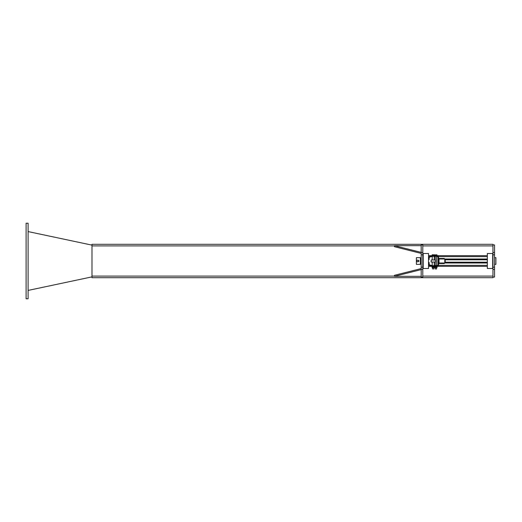<?xml version="1.0" encoding="UTF-8"?>
<svg xmlns="http://www.w3.org/2000/svg" width="522" height="522" viewBox="0 0 522 522"><rect width="100%" height="100%" fill="white"/><g stroke="black" fill="none" stroke-linecap="round" stroke-linejoin="round"><path stroke-width="0.78" d="M494.562 254.827L494.562 244.962L492.957 244.962L492.957 277.038L494.562 277.038L494.562 254.827L492.957 254.827M422.787 244.962L422.787 252.55L421.189 252.55L421.189 244.962L422.787 244.962M422.787 254.827L422.787 267.173L421.189 267.173L421.189 254.827L422.787 254.827L422.787 252.55M421.189 267.173L421.189 269.45L422.787 269.45L422.787 267.173M421.189 252.55L421.189 254.827M422.787 269.45L422.787 277.038L421.189 277.038L421.189 269.45M421.189 268.576L394.456 275.303L394.456 276.334L421.189 269.606M421.189 276.334L394.456 276.334M421.189 253.424L394.456 246.697L394.456 245.666L421.189 252.394M421.189 245.666L394.456 245.666M422.787 253.646L423.192 253.646M422.787 254.051L423.192 254.051M422.787 267.949L423.192 267.949M422.787 268.354L423.192 268.354M416.373 257.659L416.373 264.341L420.386 264.341L420.386 257.659L416.373 257.659M418.788 260.563L418.455 260.406M418.977 260.922L418.409 261.6L418.983 261L418.409 260.4M418.977 261.078L418.611 261.555M418.859 260.641L418.97 261.124M418.468 261.594L418.957 261.17M494.562 257.659L495.9 257.659L495.9 264.341L494.562 264.341M418.148 260.25L418.579 261A0.868 0.868 0 0 0 417.274 260.25L418.148 260.25M418.579 261.502L418.148 261.75A0.868 0.868 0 0 0 418.579 261L418.579 261.502M418.148 261.75L417.274 261.75A0.868 0.868 0 0 0 418.148 261.75M416.843 261.502L416.843 260.498L417.274 260.25A0.868 0.868 0 0 0 417.274 261.75L416.843 261.502M492.957 244.296L91.989 244.296L492.957 244.296L492.957 244.962M492.957 277.038L492.957 277.704L91.989 277.704L91.989 244.296M28.103 231.579L91.989 245.131M91.989 276.869L28.103 290.421M28.103 223.24L26.1 223.24L26.1 298.76L28.103 298.76L28.103 223.24M444.783 259.075A0.803 0.803 90 0 1 445.233 259.799L487.346 259.799A0.803 0.803 180 0 0 486.543 258.997L444.783 258.997L444.783 263.003L486.543 263.003A0.803 0.803 180 0 0 487.346 262.201L445.233 262.201A0.803 0.803 90 0 1 444.783 262.925M445.233 259.799L445.233 262.201M429.136 257.418L429.136 259.532L428.536 259.532L428.536 257.418A0.737 0.737 0 0 1 429.019 256.726L431.759 255.728A1.272 1.272 0 0 1 432.196 255.656L437.292 255.656A1.272 1.272 0 0 1 438.565 256.922L438.565 265.078A1.272 1.272 0 0 1 437.292 266.344L432.196 266.344A1.272 1.272 0 0 1 431.759 266.272L429.019 265.274A0.737 0.737 0 0 1 428.536 264.582L428.536 262.468L429.136 262.468L429.228 264.706L431.968 265.705A0.666 0.666 0 0 0 432.196 265.744L437.292 265.744A0.666 0.666 0 0 0 437.958 265.078L437.958 256.922A0.666 0.666 0 0 0 437.292 256.256L432.196 256.256A0.666 0.666 0 0 0 431.968 256.295L429.136 257.418M428.536 266.344L432.484 266.344M434.35 266.977L432.647 267.081L434.35 266.977L434.35 266.344L435.152 266.344M434.754 266.977L436.457 267.081L434.754 267.081L434.754 266.448L435.322 266.344L487.346 266.344M428.536 255.656L432.144 255.656L432.144 254.801L433.749 254.801L432.144 254.893M434.284 254.893L433.749 254.801L434.284 254.801L434.284 255.656L434.819 255.656L434.819 254.801L435.355 254.801L434.819 254.893M436.96 254.893L436.425 254.801L436.96 254.801L436.96 255.656L487.346 255.656M487.346 268.484L487.346 253.516L492.69 253.516L492.69 268.484L487.346 268.484M428.536 268.484L428.536 253.516L423.192 253.516L423.192 268.484L428.536 268.484M437.025 266.977L436.457 267.081L437.025 266.977L437.025 266.448M434.754 267.081L434.754 267.616L437.025 267.616L437.025 267.081M435.89 266.448L435.89 266.977M436.555 268.921L435.217 268.921L436.457 269.019L436.555 267.616M436.555 255.656L436.555 265.744M435.89 254.893L436.425 254.801L435.89 254.893L435.89 255.656M431.237 259.995L431.074 262.005L435.355 262.005L435.355 259.995L431.237 259.995M432.216 262.005L432.216 265.678L434.219 265.678L434.219 262.005M432.216 259.995L432.216 256.322L434.219 256.322L434.219 259.995M432.079 266.344L432.647 266.344L432.079 266.344M432.079 267.081L432.647 267.081L432.079 267.081L432.079 267.616L434.35 267.616L434.35 267.081M434.35 266.448L433.214 266.448L433.214 266.977M433.214 266.448L432.647 266.344M432.079 266.448L432.079 266.977M433.886 268.921L432.549 268.921L433.886 268.921L433.886 267.616M432.549 268.921L432.549 267.616M432.144 255.656L433.214 255.656L433.214 254.893M444.32 258.997L444.32 258.462L444.32 258.997M444.32 263.003L444.32 263.538L444.32 263.003M444.783 258.997L438.565 258.997M439.022 258.997L439.022 263.003L444.783 263.003M438.565 263.003L439.022 263.003M438.565 258.462L444.32 258.462M438.565 263.538L444.32 263.538M494.562 252.55L492.957 252.55M494.562 267.173L492.957 267.173M492.957 269.45L494.562 269.45M492.957 276.105L422.787 276.105M394.456 276.105L91.989 276.105M492.957 245.895L422.787 245.895M394.456 245.895L91.989 245.895M428.536 265.346L429.214 265.346M430.976 265.346L432.216 265.346M434.219 265.346L435.217 265.346M436.555 265.346L437.906 265.346M438.532 265.346L487.346 265.346M428.536 256.654L429.214 256.654M430.976 256.654L432.216 256.654M434.219 256.654L435.217 256.654M436.555 256.654L437.906 256.654M438.532 256.654L487.346 256.654M435.217 262.005L435.217 265.541L436.555 265.541M422.787 264.341L423.192 264.341M422.787 257.659L423.192 257.659M421.189 258.664L420.386 258.664M421.189 263.336L420.386 263.336M435.217 256.256L435.217 259.995M435.217 268.921L435.217 267.616"/></g></svg>
